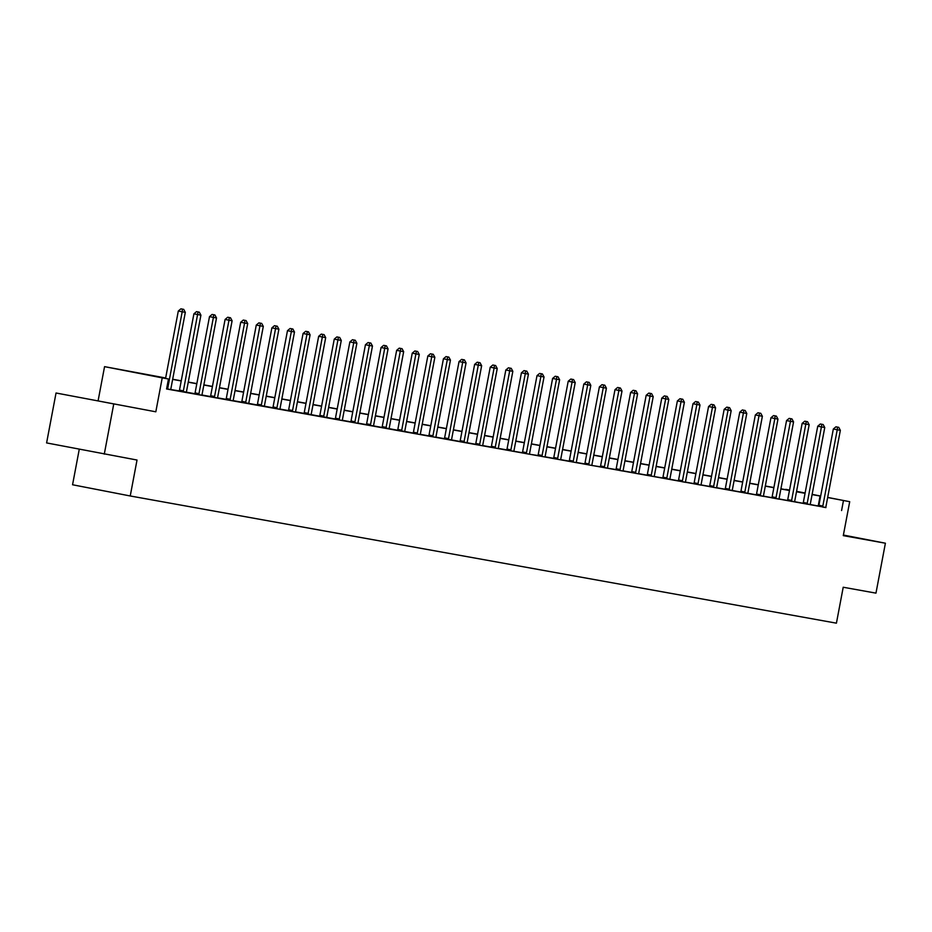 <?xml version="1.0" encoding="UTF-8"?>
<svg xmlns="http://www.w3.org/2000/svg" width="932" height="932" viewBox="0 0 932 932"><rect width="100%" height="100%" fill="white"/><g stroke="black" fill="none" stroke-linecap="round" stroke-linejoin="round"><path stroke-width="1.4" d="M843.343 535.341L852.815 537.042L843.378 535.178M91.429 399.653L114.182 404.01L91.429 399.653M785.734 489.673L789.555 490.022M79.267 449.271L72.556 484.757L130.235 495.975L836.423 623.17L843.215 587.242L875.963 593.136L885.4 543.216L843.402 535.05M130.235 495.975L137.027 460.035L46.6 442.921L56.037 393.001L155.819 411.804L162.226 377.868L104.559 366.649L165.651 377.984M155.819 411.804L56.037 393.001M98.14 400.585L104.559 366.649M104.279 454.14L113.704 404.22M165.616 378.136L145.089 374.443L168.471 378.986L166.583 388.97L825.903 507.497M818.657 506.088L803.093 503.198A2.027 1.27 101 0 0 803.326 502.465L817.737 426.204L824.762 427.52L810.351 503.793A2.027 1.27 101 0 0 810.292 504.55M803.058 503.28L787.505 500.391A2.027 1.27 101 0 0 787.738 499.657L802.149 423.396L809.162 424.712L794.751 500.985A2.027 1.27 101 0 0 794.705 501.742M787.47 500.472L779.105 498.958M771.871 497.665L763.506 496.15M756.271 494.845L740.719 491.956A2.027 1.27 101 0 0 740.94 491.234L755.351 414.961L762.376 416.278L747.965 492.55A2.027 1.27 101 0 0 747.907 493.319M740.672 492.038L725.119 489.149A2.027 1.27 101 0 0 725.352 488.426L739.763 412.154L746.777 413.47L732.366 489.743A2.027 1.27 101 0 0 732.319 490.5M725.084 489.23L716.72 487.727M709.485 486.422L701.12 484.92M693.886 483.615L685.533 482.112M678.298 480.807L662.734 477.918A2.027 1.27 101 0 0 662.967 477.184L677.378 400.923L684.391 402.24L669.98 478.512A2.027 1.27 101 0 0 669.933 479.269M662.699 478L647.029 475.343M647.099 475.192L638.735 473.677M631.5 472.373L623.147 470.87M615.912 469.565L600.243 466.92M600.313 466.757L591.971 465.487M584.713 463.95L576.36 462.447M569.126 461.142L560.761 459.639M553.526 458.334L545.162 456.831M537.927 455.527L529.586 454.245M522.328 452.719L506.659 450.063M506.74 449.9L498.375 448.397M491.141 447.092L482.776 445.589M475.541 444.284L459.989 441.395A2.027 1.27 101 0 0 460.21 440.673L474.633 364.4L481.646 365.717L467.235 441.989A2.027 1.27 101 0 0 467.177 442.747M459.942 441.477L444.389 438.588A2.027 1.27 101 0 0 444.622 437.854L459.033 361.593L466.047 362.909L451.636 439.182A2.027 1.27 101 0 0 451.589 439.939M444.354 438.669L435.99 437.166M428.755 435.861L420.39 434.347M413.156 433.054L397.603 430.165A2.027 1.27 101 0 0 397.836 429.431L412.247 353.158L419.26 354.486L404.849 430.747A2.027 1.27 101 0 0 404.803 431.516M397.568 430.235L382.003 427.345A2.027 1.27 101 0 0 382.237 426.623L396.648 350.35L403.661 351.679L389.25 427.939A2.027 1.27 101 0 0 389.203 428.708M381.969 427.427L373.604 425.924M366.369 424.619L358.016 423.116M350.77 421.812L342.417 420.309M335.182 419.004L319.618 416.115A2.027 1.27 101 0 0 319.851 415.381L334.262 339.12L341.275 340.436L326.864 416.709A2.027 1.27 101 0 0 326.817 417.466M319.583 416.196L304.018 413.307A2.027 1.27 101 0 0 304.251 412.573L318.662 336.312L325.687 337.629L311.276 413.901A2.027 1.27 101 0 0 311.218 414.658M303.983 413.389L295.63 411.874M288.396 410.581L280.031 409.066M272.796 407.762L257.232 404.872A2.027 1.27 101 0 0 257.465 404.15L271.876 327.878L278.889 329.206L264.478 405.467A2.027 1.27 101 0 0 264.432 406.236M257.197 404.954L241.644 402.065A2.027 1.27 101 0 0 241.866 401.343L256.277 325.07L263.302 326.386L248.891 402.659A2.027 1.27 101 0 0 248.832 403.416M241.598 402.146L233.245 400.643M226.01 399.339L217.645 397.836M210.411 396.531L202.046 395.028M194.811 393.723L179.259 390.834A2.027 1.27 101 0 0 179.492 390.1L193.903 313.839L200.916 315.156L186.505 391.428A2.027 1.27 101 0 0 186.447 392.186M179.224 390.916L166.595 388.865M198.632 394.644L202.058 395.226M210.341 396.694L217.657 398.034M225.928 399.502L233.256 400.842M272.715 407.925L280.043 409.276M288.314 410.732L295.642 412.084M339.003 419.924L342.428 420.507M350.7 421.975L358.028 423.314M366.299 424.782L373.604 425.889A2.027 1.27 101 0 1 373.65 425.132L388.062 348.859L381.048 347.543L366.637 423.815A2.027 1.27 101 0 1 366.404 424.538L366.288 424.806M413.086 433.205L420.402 434.557M428.685 436.025L436.001 437.364M475.471 444.447L482.788 445.799M491.071 447.255L498.387 448.607M526.149 453.628L529.574 454.222M537.857 455.678L545.173 457.03M553.445 458.497L560.773 459.837M569.044 461.305L576.372 462.645M588.535 464.87L591.96 465.452M619.733 470.485L623.159 471.079M631.43 472.536L638.758 473.887M682.119 481.728L685.544 482.31M693.816 483.778L701.132 485.118M709.415 486.586L716.731 487.925M756.202 495.008L763.518 496.36M771.789 497.816L779.117 499.168M822.478 507.008L825.903 507.591M827.674 497.408L849.704 501.696L843.285 535.632L885.4 543.216M849.704 501.696L827.663 497.502M841.584 510.55L843.46 500.566M168.471 378.986L162.226 377.868M796.569 491.35L805.12 493.016M812.122 494.379L820.673 496.045M805.097 493.11L796.557 491.444M789.544 490.081L785.793 489.347M172.676 379.254L181.239 380.792M188.276 382.062L196.838 383.611M203.863 384.869L212.438 386.419M219.463 387.677L228.037 389.227M235.062 390.485L243.625 392.034M250.65 393.304L259.224 394.842M266.249 396.112L274.824 397.649M281.848 398.919L290.423 400.457M297.448 401.727L306.011 403.265M313.036 404.535L321.61 406.084M328.635 407.342L337.209 408.892M344.234 410.15L352.797 411.699M359.834 412.958L368.396 414.507M375.421 415.777L383.996 417.315M391.021 418.585L399.595 420.122M406.62 421.392L415.183 422.93M422.208 424.2L430.782 425.738M437.807 427.007L446.381 428.557M453.406 429.815L461.969 431.365M469.006 432.623L477.568 434.172M484.593 435.43L493.168 436.98M500.193 438.25L508.767 439.788M515.792 441.057L524.355 442.595M531.38 443.865L539.954 445.403M546.979 446.673L555.554 448.21M562.578 449.48L571.141 451.03M578.178 452.288L586.741 453.837M593.766 455.096L602.34 456.645M609.365 457.903L617.939 459.453M624.964 460.723L633.527 462.26M640.552 463.53L649.126 465.068M656.151 466.338L664.726 467.876M671.751 469.146L680.325 470.683M687.35 471.953L695.913 473.503M702.938 474.761L711.512 476.31M718.537 477.568L727.111 479.118M734.136 480.388L742.699 481.926M749.736 483.195L758.298 484.733M765.323 486.003L773.898 487.541M780.923 488.811L789.497 490.349M796.522 491.618L805.085 493.168M820.649 496.127L812.087 494.577M805.062 493.319L796.487 491.77M789.462 490.512L780.888 488.962M773.863 487.692L765.3 486.155M758.275 484.885L749.701 483.347M742.676 482.077L734.101 480.539M727.077 479.269L718.514 477.732M711.477 476.462L702.914 474.912M695.889 473.654L687.315 472.105M680.29 470.846L671.716 469.297M664.691 468.027L656.128 466.489M649.103 465.219L640.529 463.682M633.504 462.412L624.929 460.874M617.904 459.604L609.342 458.066M602.305 456.797L593.742 455.247M586.717 453.989L578.143 452.439M571.118 451.181L562.544 449.632M555.519 448.374L546.956 446.824M539.931 445.554L531.357 444.016M524.332 442.747L515.757 441.209M508.732 439.939L500.169 438.401M493.133 437.131L484.57 435.594M477.545 434.324L468.971 432.774M461.946 431.516L453.371 429.967M446.346 428.708L437.784 427.159M430.759 425.901L422.184 424.351M415.159 423.081L406.585 421.544M399.56 420.274L390.986 418.736M383.961 417.466L375.398 415.928M368.373 414.658L359.799 413.121M352.774 411.851L344.199 410.301M337.174 409.043L328.612 407.494M321.575 406.236L313.012 404.686M305.987 403.428L297.413 401.878M290.388 400.609L281.814 399.071M274.789 397.801L266.226 396.263M259.201 394.993L250.626 393.455M243.601 392.186L235.027 390.648M228.002 389.378L219.439 387.828M212.403 386.57L203.84 385.021M196.815 383.763L188.241 382.213M181.216 380.955L172.641 379.406M818.203 506.006L820.078 496.022M167.445 389.028L167.55 388.784A2.027 1.27 101 0 0 167.783 388.05L182.194 311.789L185.317 312.348L170.905 388.609A2.027 1.27 101 0 0 170.859 389.378M165.57 378.427L178.303 311.02L182.194 311.789L182.451 309.133L183.697 309.354L180.901 308.83L182.451 309.133M180.901 308.83L178.303 311.02M185.317 312.348L183.697 309.354M183.045 391.836L183.15 391.591A2.027 1.27 101 0 0 183.383 390.858L198.05 311.94L199.297 312.162L196.489 311.637L198.05 311.94M196.489 311.637L193.903 313.839M200.916 315.156L199.297 312.162M198.749 394.399A2.027 1.27 101 0 0 198.982 393.665L213.393 317.404L216.515 317.963L202.104 394.236A2.027 1.27 101 0 0 202.046 394.993L202.069 395.261M194.846 393.642A2.027 1.27 101 0 0 195.079 392.908L209.49 316.647L213.393 317.404L213.649 314.748L214.896 314.969L212.088 314.445L213.649 314.748M212.088 314.445L209.49 316.647M216.515 317.963L214.896 314.969M214.232 397.451L214.348 397.207A2.027 1.27 101 0 0 214.57 396.484L228.981 320.212L232.103 320.771L217.692 397.044A2.027 1.27 101 0 0 217.645 397.801L217.657 398.069M210.329 396.717L210.446 396.45A2.027 1.27 101 0 0 210.679 395.727L225.09 319.455L228.981 320.212L229.249 317.556L230.495 317.777L227.688 317.253L229.249 317.556M227.688 317.253L225.09 319.455M232.103 320.771L230.495 317.777M229.831 400.259L229.936 400.014A2.027 1.27 101 0 0 230.169 399.292L244.58 323.02L247.702 323.579L233.291 399.851A2.027 1.27 101 0 0 233.245 400.609L233.256 400.877M225.917 399.525L226.045 399.257A2.027 1.27 101 0 0 226.278 398.535L240.689 322.262L244.58 323.02L244.836 320.363L246.083 320.585L243.275 320.06L244.836 320.363M243.275 320.06L240.689 322.262M247.702 323.579L246.083 320.585M245.431 403.067L245.535 402.822A2.027 1.27 101 0 0 245.768 402.1L260.436 323.171L261.682 323.404L258.875 322.868L260.436 323.171M258.875 322.868L256.277 325.07M263.302 326.386L261.682 323.404M261.018 405.874L261.135 405.641A2.027 1.27 101 0 0 261.368 404.907L276.035 325.979L277.282 326.212L274.474 325.676L276.035 325.979M274.474 325.676L271.876 327.878M278.889 329.206L277.282 326.212M276.618 408.682L276.734 408.449A2.027 1.27 101 0 0 276.955 407.715L291.367 331.442L294.489 332.013L280.078 408.274A2.027 1.27 101 0 0 280.031 409.043L280.043 409.299M272.703 407.96L272.831 407.692A2.027 1.27 101 0 0 273.064 406.958L287.475 330.685L291.367 331.442L291.623 328.798L292.881 329.019L290.073 328.495L291.623 328.798M290.073 328.495L287.475 330.685M294.489 332.013L292.881 329.019M292.217 411.501L292.322 411.257A2.027 1.27 101 0 0 292.555 410.523L306.966 334.262L310.088 334.821L295.677 411.082A2.027 1.27 101 0 0 295.619 411.851L295.642 412.119M288.303 410.767L288.431 410.499A2.027 1.27 101 0 0 288.664 409.765L303.075 333.493L306.966 334.262L307.222 331.606L308.469 331.827L305.661 331.303L307.222 331.606M305.661 331.303L303.075 333.493M310.088 334.821L308.469 331.827M307.805 414.309L307.921 414.064A2.027 1.27 101 0 0 308.154 413.33L322.822 334.413L324.068 334.635L321.26 334.11L322.822 334.413M321.26 334.11L318.662 336.312M325.687 337.629L324.068 334.635M323.404 417.117L323.52 416.872A2.027 1.27 101 0 0 323.753 416.138L338.421 337.221L339.667 337.442L336.86 336.918L338.421 337.221M336.86 336.918L334.262 339.12M341.275 340.436L339.667 337.442M339.108 419.68A2.027 1.27 101 0 0 339.341 418.957L353.752 342.685L356.874 343.244L342.463 419.517A2.027 1.27 101 0 0 342.417 420.274L342.428 420.542M335.217 418.922A2.027 1.27 101 0 0 335.45 418.2L349.861 341.928L353.752 342.685L354.009 340.029L355.255 340.25L352.459 339.726L354.009 340.029M352.459 339.726L349.861 341.928M356.874 343.244L355.255 340.25M354.603 422.732L354.708 422.487A2.027 1.27 101 0 0 354.941 421.765L369.352 345.492L372.474 346.052L358.063 422.324A2.027 1.27 101 0 0 358.005 423.081L358.028 423.349M350.688 421.998L350.816 421.73A2.027 1.27 101 0 0 351.038 421.008L365.449 344.735L369.352 345.492L369.608 342.836L370.854 343.058L368.047 342.533L369.608 342.836M368.047 342.533L365.449 344.735M372.474 346.052L370.854 343.058M370.19 425.54L370.307 425.295A2.027 1.27 101 0 0 370.54 424.573L385.207 345.644L386.454 345.877L383.646 345.341L385.207 345.644M383.646 345.341L381.048 347.543M388.062 348.859L386.454 345.877M385.79 428.347L385.906 428.114A2.027 1.27 101 0 0 386.128 427.38L400.795 348.452L402.053 348.685L399.245 348.149L400.795 348.452M399.245 348.149L396.648 350.35M403.661 351.679L402.053 348.685M401.389 431.155L401.494 430.922A2.027 1.27 101 0 0 401.727 430.188L416.394 351.271L417.641 351.492L414.833 350.968L416.394 351.271M414.833 350.968L412.247 353.158M419.26 354.486L417.641 351.492M416.977 433.974L417.093 433.73A2.027 1.27 101 0 0 417.326 432.996L431.737 356.735L434.86 357.294L420.448 433.555A2.027 1.27 101 0 0 420.39 434.324L420.414 434.592M413.074 433.24L413.202 432.972A2.027 1.27 101 0 0 413.424 432.238L427.835 355.966L431.737 356.735L431.994 354.078L433.24 354.3L430.433 353.776L431.994 354.078M430.433 353.776L427.835 355.966M434.86 357.294L433.24 354.3M432.576 436.782L432.693 436.537A2.027 1.27 101 0 0 432.926 435.803L447.337 359.542L450.447 360.102L436.036 436.374A2.027 1.27 101 0 0 435.99 437.131L436.001 437.399M428.673 436.048L428.79 435.78A2.027 1.27 101 0 0 429.023 435.046L443.434 358.785L447.337 359.542L447.593 356.886L448.84 357.107L446.032 356.583L447.593 356.886M446.032 356.583L443.434 358.785M450.447 360.102L448.84 357.107M448.175 439.589L448.28 439.345A2.027 1.27 101 0 0 448.513 438.623L463.181 359.694L464.427 359.915L461.631 359.391L463.181 359.694M461.631 359.391L459.033 361.593M466.047 362.909L464.427 359.915M463.775 442.397L463.88 442.152A2.027 1.27 101 0 0 464.113 441.43L478.78 362.501L480.027 362.723L477.219 362.198L478.78 362.501M477.219 362.198L474.633 364.4M481.646 365.717L480.027 362.723M479.363 445.205L479.479 444.96A2.027 1.27 101 0 0 479.712 444.238L494.123 367.965L497.234 368.524L482.823 444.797A2.027 1.27 101 0 0 482.776 445.554L482.788 445.822M475.46 444.471L475.576 444.203A2.027 1.27 101 0 0 475.809 443.481L490.22 367.208L494.123 367.965L494.379 365.309L495.626 365.542L492.818 365.006L494.379 365.309M492.818 365.006L490.22 367.208M497.234 368.524L495.626 365.542M494.962 448.012L495.078 447.768A2.027 1.27 101 0 0 495.3 447.045L509.711 370.773L512.833 371.332L498.422 447.605A2.027 1.27 101 0 0 498.375 448.362L498.387 448.63M491.048 447.278L491.176 447.01A2.027 1.27 101 0 0 491.409 446.288L505.82 370.016L509.711 370.773L509.979 368.117L511.225 368.35L508.418 367.814L509.979 368.117M508.418 367.814L505.82 370.016M512.833 371.332L511.225 368.35M510.561 450.82L510.666 450.587A2.027 1.27 101 0 0 510.899 449.853L525.31 373.581L528.432 374.151L514.021 450.412A2.027 1.27 101 0 0 513.975 451.181M506.647 450.098L506.775 449.83A2.027 1.27 101 0 0 507.008 449.096L521.419 372.823L525.31 373.581L525.566 370.924L526.813 371.157L524.005 370.621L525.566 370.924M524.005 370.621L521.419 372.823M528.432 374.151L526.813 371.157M526.265 453.395A2.027 1.27 101 0 0 526.498 452.661L540.909 376.388L544.032 376.959L529.621 453.22A2.027 1.27 101 0 0 529.562 453.989M522.374 452.637A2.027 1.27 101 0 0 522.596 451.904L537.007 375.631L540.909 376.388L541.166 373.744L542.412 373.965L539.605 373.441L541.166 373.744M539.605 373.441L537.007 375.631M544.032 376.959L542.412 373.965M541.748 456.447L541.865 456.202A2.027 1.27 101 0 0 542.098 455.468L556.509 379.208L559.619 379.767L545.208 456.039A2.027 1.27 101 0 0 545.162 456.797L545.173 457.064M537.846 455.713L537.962 455.445A2.027 1.27 101 0 0 538.195 454.711L552.606 378.45L556.509 379.208L556.765 376.551L558.012 376.773L555.204 376.248L556.765 376.551M555.204 376.248L552.606 378.45M559.619 379.767L558.012 376.773M557.348 459.255L557.452 459.01A2.027 1.27 101 0 0 557.686 458.276L572.097 382.015L575.219 382.574L560.808 458.847A2.027 1.27 101 0 0 560.761 459.604L560.773 459.872M553.433 458.521L553.561 458.253A2.027 1.27 101 0 0 553.794 457.519L568.205 381.258L572.097 382.015L572.353 379.359L573.599 379.58L570.803 379.056L572.353 379.359M570.803 379.056L568.205 381.258M575.219 382.574L573.599 379.58M572.947 462.062L573.052 461.818A2.027 1.27 101 0 0 573.285 461.095L587.696 384.823L590.818 385.382L576.407 461.655A2.027 1.27 101 0 0 576.349 462.412L576.372 462.68M569.033 461.328L569.161 461.06A2.027 1.27 101 0 0 569.394 460.326L583.805 384.066L587.696 384.823L587.952 382.167L589.199 382.388L586.391 381.864L587.952 382.167M586.391 381.864L583.805 384.066M590.818 385.382L589.199 382.388M588.651 464.625A2.027 1.27 101 0 0 588.884 463.903L603.295 387.63L606.417 388.19L591.995 464.462A2.027 1.27 101 0 0 591.948 465.219M584.748 463.868A2.027 1.27 101 0 0 584.981 463.146L599.393 386.873L603.295 387.63L603.552 384.974L604.798 385.196L601.99 384.671L603.552 384.974M601.99 384.671L599.393 386.873M606.417 388.19L604.798 385.196M604.134 467.678L604.251 467.433A2.027 1.27 101 0 0 604.472 466.711L618.883 390.438L622.005 390.997L607.594 467.27A2.027 1.27 101 0 0 607.548 468.027M600.231 466.944L600.348 466.676A2.027 1.27 101 0 0 600.581 465.953L614.992 389.681L618.883 390.438L619.151 387.782L620.397 388.015L617.59 387.479L619.151 387.782M617.59 387.479L614.992 389.681M622.005 390.997L620.397 388.015M619.838 470.252A2.027 1.27 101 0 0 620.071 469.518L634.482 393.246L637.604 393.805L623.193 470.077A2.027 1.27 101 0 0 623.147 470.846L623.159 471.103M615.947 469.483A2.027 1.27 101 0 0 616.18 468.761L630.591 392.488L634.482 393.246L634.739 390.59L635.985 390.823L633.178 390.287L634.739 390.59M633.178 390.287L630.591 392.488M637.604 393.805L635.985 390.823M635.333 473.293L635.438 473.06A2.027 1.27 101 0 0 635.671 472.326L650.082 396.053L653.204 396.624L638.793 472.885A2.027 1.27 101 0 0 638.735 473.654L638.758 473.91M631.418 472.571L631.547 472.303A2.027 1.27 101 0 0 631.768 471.569L646.179 395.296L650.082 396.053L650.338 393.409L651.584 393.63L648.777 393.094L650.338 393.409M648.777 393.094L646.179 395.296M653.204 396.624L651.584 393.63M650.92 476.101L651.037 475.868A2.027 1.27 101 0 0 651.27 475.134L665.681 398.861L668.792 399.432L654.381 475.693A2.027 1.27 101 0 0 654.334 476.462M647.018 475.378L647.134 475.11A2.027 1.27 101 0 0 647.367 474.376L661.778 398.104L665.681 398.861L665.937 396.217L667.184 396.438L664.376 395.914L665.937 396.217M664.376 395.914L661.778 398.104M668.792 399.432L667.184 396.438M666.52 478.92L666.636 478.675A2.027 1.27 101 0 0 666.858 477.941L681.525 399.024L682.783 399.245L679.976 398.721L681.525 399.024M679.976 398.721L677.378 400.923M684.391 402.24L682.783 399.245M682.224 481.483A2.027 1.27 101 0 0 682.457 480.749L696.868 404.488L699.99 405.047L685.579 481.32A2.027 1.27 101 0 0 685.521 482.077L685.544 482.345M678.333 480.726A2.027 1.27 101 0 0 678.566 479.992L692.977 403.731L696.868 404.488L697.124 401.832L698.371 402.053L695.563 401.529L697.124 401.832M695.563 401.529L692.977 403.731M699.99 405.047L698.371 402.053M697.707 484.535L697.823 484.291A2.027 1.27 101 0 0 698.056 483.568L712.467 407.296L715.59 407.855L701.179 484.127A2.027 1.27 101 0 0 701.12 484.885L701.144 485.153M693.804 483.801L693.921 483.533A2.027 1.27 101 0 0 694.154 482.799L708.565 406.538L712.467 407.296L712.724 404.639L713.97 404.861L711.163 404.337L712.724 404.639M711.163 404.337L708.565 406.538M715.59 407.855L713.97 404.861M713.306 487.343L713.423 487.098A2.027 1.27 101 0 0 713.656 486.376L728.067 410.103L731.177 410.663L716.766 486.935A2.027 1.27 101 0 0 716.72 487.692L716.731 487.96M709.403 486.609L709.52 486.341A2.027 1.27 101 0 0 709.753 485.619L724.164 409.346L728.067 410.103L728.323 407.447L729.57 407.668L726.762 407.144L728.323 407.447M726.762 407.144L724.164 409.346M731.177 410.663L729.57 407.668M728.906 490.15L729.01 489.906A2.027 1.27 101 0 0 729.243 489.183L743.911 410.255L745.157 410.488L742.361 409.952L743.911 410.255M742.361 409.952L739.763 412.154M746.777 413.47L745.157 410.488M744.505 492.958L744.61 492.725A2.027 1.27 101 0 0 744.843 491.991L759.51 413.062L760.757 413.295L757.949 412.76L759.51 413.062M757.949 412.76L755.351 414.961M762.376 416.278L760.757 413.295M760.093 495.766L760.209 495.533A2.027 1.27 101 0 0 760.442 494.799L774.853 418.526L777.964 419.097L763.553 495.358A2.027 1.27 101 0 0 763.506 496.127L763.518 496.383M756.19 495.043L756.306 494.776A2.027 1.27 101 0 0 756.539 494.042L770.95 417.769L774.853 418.526L775.109 415.882L776.356 416.103L773.548 415.567L775.109 415.882M773.548 415.567L770.95 417.769M777.964 419.097L776.356 416.103M775.692 498.585L775.808 498.34A2.027 1.27 101 0 0 776.03 497.606L790.441 421.346L793.563 421.905L779.152 498.166A2.027 1.27 101 0 0 779.105 498.935L779.117 499.191M771.778 497.851L771.906 497.583A2.027 1.27 101 0 0 772.139 496.849L786.55 420.577L790.441 421.346L790.697 418.689L791.955 418.911L789.148 418.386L790.697 418.689M789.148 418.386L786.55 420.577M793.563 421.905L791.955 418.911M791.291 501.393L791.396 501.148A2.027 1.27 101 0 0 791.629 500.414L806.297 421.497L807.543 421.718L804.735 421.194L806.297 421.497M804.735 421.194L802.149 423.396M809.162 424.712L807.543 421.718M806.879 504.2L806.996 503.956A2.027 1.27 101 0 0 807.229 503.222L821.896 424.305L823.142 424.526L820.335 424.002L821.896 424.305M820.335 424.002L817.737 426.204M824.762 427.52L823.142 424.526M822.595 506.763A2.027 1.27 101 0 0 822.828 506.041L837.239 429.768L840.349 430.328L825.938 506.6A2.027 1.27 101 0 0 825.892 507.358L825.903 507.625M818.692 506.006A2.027 1.27 101 0 0 818.925 505.272L833.336 429.011L837.239 429.768L837.495 427.112L838.742 427.334L835.934 426.809L837.495 427.112M835.934 426.809L833.336 429.011M840.349 430.328L838.742 427.334M167.55 388.784L166.653 388.609M167.783 388.05L166.793 387.863M183.15 391.591L179.259 390.834M183.383 390.858L179.492 390.1M198.982 393.665L195.079 392.908M214.348 397.207L210.446 396.45M214.57 396.484L210.679 395.727M229.936 400.014L226.045 399.257M230.169 399.292L226.278 398.535M245.535 402.822L241.644 402.065M245.768 402.1L241.866 401.343M261.135 405.641L257.232 404.872M261.368 404.907L257.465 404.15M276.734 408.449L272.831 407.692M276.955 407.715L273.064 406.958M292.322 411.257L288.431 410.499M292.555 410.523L288.664 409.765M307.921 414.064L304.018 413.307M308.154 413.33L304.251 412.573M323.52 416.872L319.618 416.115M323.753 416.138L319.851 415.381M339.341 418.957L335.45 418.2M354.708 422.487L350.816 421.73M354.941 421.765L351.038 421.008M370.307 425.295L366.404 424.538M370.54 424.573L366.637 423.815M385.906 428.114L382.003 427.345M386.128 427.38L382.237 426.623M401.494 430.922L397.603 430.165M401.727 430.188L397.836 429.431M417.093 433.73L413.202 432.972M417.326 432.996L413.424 432.238M432.693 436.537L428.79 435.78M432.926 435.803L429.023 435.046M448.28 439.345L444.389 438.588M448.513 438.623L444.622 437.854M463.88 442.152L459.989 441.395M464.113 441.43L460.21 440.673M479.479 444.96L475.576 444.203M479.712 444.238L475.809 443.481M495.078 447.768L491.176 447.01M495.3 447.045L491.409 446.288M510.666 450.587L506.775 449.83M510.899 449.853L507.008 449.096M526.498 452.661L522.596 451.904M541.865 456.202L537.962 455.445M542.098 455.468L538.195 454.711M557.452 459.01L553.561 458.253M557.686 458.276L553.794 457.519M573.052 461.818L569.161 461.06M573.285 461.095L569.394 460.326M588.884 463.903L584.981 463.146M604.251 467.433L600.348 466.676M604.472 466.711L600.581 465.953M620.071 469.518L616.18 468.761M635.438 473.06L631.547 472.303M635.671 472.326L631.768 471.569M651.037 475.868L647.134 475.11M651.27 475.134L647.367 474.376M666.636 478.675L662.734 477.918M666.858 477.941L662.967 477.184M682.457 480.749L678.566 479.992M697.823 484.291L693.921 483.533M698.056 483.568L694.154 482.799M713.423 487.098L709.52 486.341M713.656 486.376L709.753 485.619M729.01 489.906L725.119 489.149M729.243 489.183L725.352 488.426M744.61 492.725L740.719 491.956M744.843 491.991L740.94 491.234M760.209 495.533L756.306 494.776M760.442 494.799L756.539 494.042M775.808 498.34L771.906 497.583M776.03 497.606L772.139 496.849M791.396 501.148L787.505 500.391M791.629 500.414L787.738 499.657M806.996 503.956L803.093 503.198M807.229 503.222L803.326 502.465M822.828 506.041L818.925 505.272"/></g></svg>
